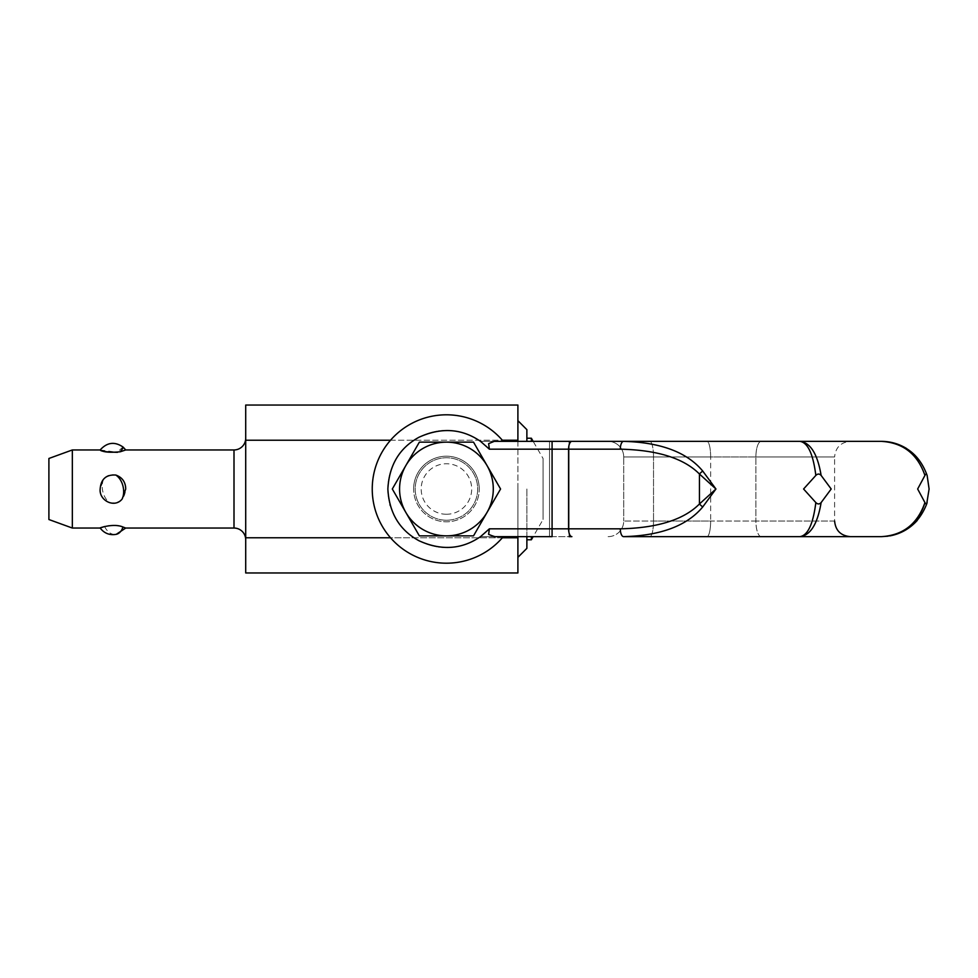 <?xml version="1.0" encoding="UTF-8"?>
<svg xmlns="http://www.w3.org/2000/svg" width="978" height="978" viewBox="0 0 978 978"><rect width="100%" height="100%" fill="white"/><g stroke="black" fill="none" stroke-linecap="round" stroke-linejoin="round"><path stroke-width="0.73" stroke-dasharray="4.89 3.67" d="M702.742 471.078A7.812 2.286 -41.1 0 0 699.441 474.012C683.818 458.291 657.436 450.002 620.309 449.171A7.812 3.301 -90 0 1 621.274 443.645A7.812 3.301 -90 0 1 623.609 441.359C660.737 442.362 687.118 452.264 702.742 471.078L715.945 489L702.742 506.922C687.131 525.724 660.773 535.626 623.671 536.641L761.239 536.641A15.624 5.342 -90 0 1 755.896 521.017L834.601 521.017L834.601 456.983L755.896 456.983L834.601 456.983C835.53 447.496 840.738 442.288 850.212 441.359L769.099 441.359M413.633 489A32.8 32.8 0 0 1 446.433 456.2A32.8 32.8 0 0 1 479.232 489A32.8 32.8 0 0 0 446.433 456.2A32.8 32.8 0 0 0 413.633 489A32.8 32.8 0 0 1 446.433 456.2A32.8 32.8 0 0 1 479.232 489A32.8 32.8 0 0 0 446.433 456.2A32.8 32.8 0 0 0 413.633 489A32.8 32.8 0 0 0 446.433 521.8A32.8 32.8 0 0 0 479.232 489A32.8 32.8 0 0 1 446.433 521.8A32.8 32.8 0 0 1 413.633 489A32.8 32.8 0 0 0 446.433 521.8A32.8 32.8 0 0 0 479.232 489A32.8 32.8 0 0 1 446.433 521.8A32.8 32.8 0 0 1 413.633 489M620.309 449.171L489.379 449.171L488.621 443.645L494.22 441.359L569.049 441.359L569.049 536.641L549.526 536.641L552.081 536.641L552.081 528.829L568.585 528.829A7.812 3.301 90 0 0 569.551 534.355A7.812 3.301 90 0 0 571.885 536.641L501.494 536.641M489.379 449.171A58.57 58.57 0 0 0 480.516 441.359L549.526 441.359L549.526 536.641L480.516 536.641A58.57 58.57 0 0 0 489.379 528.829L488.621 534.355L496.029 536.641L480.516 536.641L533.169 536.641L543.083 519.465L543.083 458.535L543.083 519.465M761.239 536.641A15.624 5.342 90 0 1 755.896 521.017L710.651 521.017A15.624 3.704 90 0 1 706.947 536.641L623.609 536.641A7.812 3.301 90 0 1 621.274 534.355A7.812 3.301 90 0 1 620.309 528.829C657.436 527.998 683.818 519.709 699.441 503.988L715.945 489L699.441 474.012L699.441 503.988A7.812 2.286 41.1 0 0 702.742 506.922M761.239 441.359L706.947 441.359A15.624 3.704 90 0 1 710.651 456.983L755.896 456.983A15.624 5.342 -90 0 1 761.239 441.359A15.624 5.342 90 0 0 755.896 456.983L710.651 456.983A15.624 3.704 -90 0 0 706.947 441.359M800.028 536.641C807.889 535.296 813.158 523.939 815.835 502.57L803.586 489L815.835 475.43C813.158 454.061 807.889 442.704 800.028 441.359C810.517 442.704 817.547 454.061 821.129 475.43L831.19 489L821.129 502.57C817.547 523.939 810.517 535.296 800.028 536.641L881.459 536.641C893.623 536.445 904.137 531.971 913 523.23M924.931 475.43C925.787 473.621 926.521 473.621 927.132 475.43L929.1 489L927.132 502.57C926.521 504.379 925.787 504.379 924.931 502.57L917.657 489L924.931 475.43C917.547 454.061 903.061 442.704 881.459 441.359L800.028 441.359M821.129 475.43C819.417 473.621 817.657 473.621 815.835 475.43M815.835 502.57C817.657 504.379 819.417 504.379 821.129 502.57M926.838 503.328L926.667 504.049M489.379 528.829L552.081 528.829L552.081 441.359L571.885 441.359A7.812 3.301 90 0 0 569.551 443.645A7.812 3.301 90 0 0 568.585 449.171L568.585 528.829L620.309 528.829M499.844 536.641L500.455 536.641M501.262 536.641L480.516 536.641A58.57 58.57 0 0 1 406.273 531.641M467.117 434.195A58.57 58.57 0 0 1 480.516 441.359L533.169 441.359L543.083 458.535M480.516 441.359A58.57 58.57 0 0 0 402.814 528.083A58.57 58.57 0 0 0 480.516 536.641A58.57 58.57 0 0 1 402.814 449.917A58.57 58.57 0 0 1 480.516 441.359M503.315 536.641A74.194 74.194 0 0 1 395.54 542.986A74.194 74.194 0 0 1 395.54 435.014A74.194 74.194 0 0 1 503.315 441.359M569.049 441.359L569.049 536.641M623.719 456.983A15.624 15.624 0 0 0 608.108 441.359A15.624 15.624 0 0 1 623.719 456.983A15.624 15.624 0 0 0 608.108 441.359A15.624 15.624 0 0 1 623.719 456.983L653.524 456.983A15.624 3.704 90 0 0 649.82 441.359A15.624 3.704 90 0 1 653.524 456.983L710.651 456.983L623.719 456.983L623.719 521.017L623.719 456.983M406.2 531.567A58.57 58.57 0 0 1 390.222 505.467M390.026 504.795A58.57 58.57 0 0 1 390.222 472.533M390.246 472.447A58.57 58.57 0 0 1 396.762 457.949M396.811 457.887A58.57 58.57 0 0 1 451.176 430.613M451.31 430.626A58.57 58.57 0 0 1 467.044 434.171M608.108 536.641A15.624 15.624 0 0 0 623.719 521.017L653.524 521.017L623.719 521.017A15.624 15.624 0 0 1 608.108 536.641M446.433 514.257A25.257 25.257 0 0 1 421.188 489A25.257 25.257 0 0 1 446.433 463.743A25.257 25.257 0 0 1 471.689 489A25.257 25.257 0 0 1 446.433 514.257M446.433 520.235A31.235 31.235 0 0 1 415.198 489A31.235 31.235 0 0 1 446.433 457.765A31.235 31.235 0 0 1 477.68 489A31.235 31.235 0 0 1 446.433 520.235A31.235 31.235 0 0 0 477.68 489A31.235 31.235 0 0 0 446.433 457.765A31.235 31.235 0 0 1 477.68 489A31.235 31.235 0 0 1 446.433 520.235A31.235 31.235 0 0 0 477.68 489A31.235 31.235 0 0 0 446.433 457.765A31.235 31.235 0 0 1 477.68 489A31.235 31.235 0 0 1 446.433 520.235A31.235 31.235 0 0 1 415.198 489A31.235 31.235 0 0 1 446.433 457.765A31.235 31.235 0 0 1 477.68 489A31.235 31.235 0 0 1 446.433 520.235A31.235 31.235 0 0 1 415.198 489A31.235 31.235 0 0 1 446.433 457.765A31.235 31.235 0 0 0 415.198 489A31.235 31.235 0 0 0 446.433 520.235A31.235 31.235 0 0 1 415.198 489A31.235 31.235 0 0 1 446.433 457.765A31.235 31.235 0 0 0 415.198 489A31.235 31.235 0 0 0 446.433 520.235M446.433 535.858A46.858 46.858 0 0 1 399.574 489A46.858 46.858 0 0 1 446.433 442.142A46.858 46.858 0 0 1 493.291 489A46.858 46.858 0 0 1 446.433 535.858L419.379 535.871L392.312 489L419.379 442.129L446.433 442.129A46.858 46.858 0 0 1 493.291 489A46.858 46.858 0 0 1 446.433 535.858L473.499 535.871L500.565 489L473.499 442.129L419.379 442.129L392.312 489L419.354 535.858L473.523 535.858L500.565 489L473.523 442.142L419.354 442.142L392.312 489L419.379 535.871L446.433 535.871A46.858 46.858 0 0 1 399.574 489A46.858 46.858 0 0 1 446.433 442.142L473.499 442.129L500.565 489L473.499 535.871L446.433 535.871M245.71 440.222L245.71 537.778L517.9 537.778L517.9 440.222L245.71 440.222L245.71 405.039M502.35 537.778L390.528 537.778M517.9 441.359L517.9 536.641M390.528 440.222L502.35 440.222M125.722 489C126.993 477.484 111.284 469.403 103.729 478.988L100.159 489C100.343 496.017 103.656 500.675 110.098 502.961C119.744 503.511 124.952 498.866 125.722 489M72.335 528.047L72.335 449.953M122.935 526.995C132.8 530.993 116.724 522.484 104.56 526.506L100.159 528.047M100.159 449.953L117.482 452.325C127.384 449.55 128.314 449.367 120.27 451.775M245.71 438.23L245.71 539.77L245.71 438.23M48.9 519.526L48.9 458.474M245.71 572.961L245.71 537.778M517.9 537.778L517.9 572.961M517.9 405.039L517.9 440.222M517.9 489L517.9 557.338L517.9 489M526.873 536.641L526.873 548.352M526.873 429.648L526.873 441.359M526.873 489L526.873 539.77L526.873 489M531.372 438.23L531.372 441.359M531.372 536.641L531.372 539.77M834.601 521.017L755.896 521.017L755.896 456.983L755.896 521.017L653.524 521.017L710.651 521.017L710.651 456.983L710.651 521.017A15.624 3.704 90 0 1 706.947 536.641M549.526 441.359L549.526 536.641M649.82 536.641A15.624 3.704 -90 0 0 653.524 521.017L653.524 456.983L653.524 521.017A15.624 3.704 90 0 1 649.82 536.641M103.729 478.988A15.624 10.428 -102.2 0 0 104.903 497.093A15.624 10.428 77.8 0 0 110.098 502.961M233.999 528.047L233.999 449.953M104.56 526.506A15.624 10.428 -102.2 0 0 104.903 527.166A15.624 10.428 77.8 0 0 116.248 534.33M123.216 447.166A15.624 1.076 -48.9 0 0 117.482 452.325M906.667 448.572C898.855 443.804 890.457 441.396 881.459 441.359M889.674 535.932C900.457 533.951 909.65 528.792 917.254 520.443M881.459 536.641L888.134 536.176"/><path stroke-width="1.47" d="M569.049 536.641L571.885 536.641A7.812 3.301 -90 0 1 569.551 534.355A7.812 3.301 -90 0 1 568.585 528.829L552.081 528.829L552.081 536.641L494.22 536.641L488.621 534.355L489.379 528.829L480.516 536.641C461.799 549.502 441.298 550.871 419 540.748C399.537 530.149 389.158 512.9 387.863 489C389.158 465.1 399.537 447.851 419 437.252C441.298 427.129 461.799 428.498 480.516 441.359L489.379 449.171L488.621 443.645L494.22 441.359L569.049 441.359M706.947 441.359L623.609 441.359A7.812 3.301 90 0 0 621.274 443.645A7.812 3.301 90 0 0 620.309 449.171C657.436 450.002 683.818 458.291 699.441 474.012L715.945 489L702.742 471.078C687.131 452.276 660.773 442.374 623.671 441.359L769.099 441.359M821.129 502.57L831.19 489L821.129 475.43C817.547 454.061 810.517 442.704 800.028 441.359L881.459 441.359C903.061 442.704 917.547 454.061 924.931 475.43L917.657 489L924.931 502.57C917.547 523.939 903.061 535.296 881.459 536.641L800.028 536.641C810.517 535.296 817.547 523.939 821.129 502.57C819.417 504.379 817.657 504.379 815.835 502.57C813.158 523.939 807.889 535.296 800.028 536.641L623.609 536.641A7.812 3.301 -90 0 1 621.274 534.355A7.812 3.301 -90 0 1 620.309 528.829L568.585 528.829L568.585 449.171L620.309 449.171M800.028 441.359C807.889 442.704 813.158 454.061 815.835 475.43C817.657 473.621 819.417 473.621 821.129 475.43M815.835 475.43L803.586 489L815.835 502.57M924.931 475.43C925.787 473.621 926.521 473.621 927.132 475.43C919.369 454.061 904.149 442.704 881.459 441.359C904.137 442.704 919.357 454.049 927.12 475.406L927.107 475.357M924.931 502.57C925.787 504.379 926.521 504.379 927.132 502.57L926.667 504.049C918.55 524.55 903.476 535.418 881.459 536.641C903.476 535.418 918.55 524.55 926.667 504.049L929.1 489L927.132 475.43M913 523.23C918.648 517.435 922.609 510.577 924.907 502.643M702.742 506.922L715.945 489L699.441 503.988A7.812 2.286 -138.9 0 0 702.742 506.922C687.118 525.736 660.737 535.638 623.609 536.641L706.947 536.641M761.239 536.641L800.028 536.641M571.885 441.359L623.609 441.359L552.081 441.359L552.081 449.171L568.585 449.171A7.812 3.301 90 0 1 569.551 443.645A7.812 3.301 90 0 1 571.885 441.359M501.494 536.641L499.245 536.641M500.455 536.641L501.262 536.641M526.873 539.77L531.372 539.77L533.169 536.641L549.526 536.641M702.742 471.078A7.812 2.286 138.9 0 0 699.441 474.012L699.441 503.988C683.818 519.709 657.436 527.998 620.309 528.829M531.372 441.359L531.372 438.23L533.169 441.359L549.526 441.359M761.239 441.359L850.212 441.359L761.239 441.359M503.315 536.641A74.194 74.194 0 0 1 395.54 542.986A74.194 74.194 0 0 1 395.54 435.014A74.194 74.194 0 0 1 503.315 441.359M390.222 505.467A58.57 58.57 0 0 1 390.026 504.795M390.528 537.778L245.71 537.778L245.71 440.222L390.528 440.222M517.9 536.641L517.9 537.778L502.35 537.778M502.35 440.222L517.9 440.222L517.9 441.359M72.335 528.047L48.9 519.526L48.9 458.474L72.335 449.953L72.335 528.047L100.159 528.047C104.304 533.377 109.67 535.479 116.248 534.33A15.624 10.428 77.8 0 0 122.935 526.995L125.722 528.047L233.999 528.047A11.712 11.712 0 0 1 245.71 539.77M125.722 489L122.152 499.012C114.634 508.597 98.888 500.504 100.159 489C100.93 479.134 106.137 474.477 115.795 475.039C122.238 477.337 125.551 481.983 125.722 489M104.56 526.506C90.575 531.604 111.076 521.873 122.935 526.995M120.27 451.775A15.624 1.076 131.1 0 0 120.979 450.834A15.624 1.076 -48.9 0 0 123.216 447.166L125.722 449.953L120.27 451.775C109.719 452.753 103.032 452.154 100.245 449.978C100.502 451.261 106.247 452.044 117.482 452.325M245.71 438.23A11.712 11.712 0 0 1 233.999 449.953L233.999 528.047M245.71 537.778L245.71 572.961L517.9 572.961L517.9 537.778M245.71 440.222L245.71 405.039L517.9 405.039L517.9 440.222M517.9 557.338L526.873 548.352L526.873 536.641M526.873 441.359L526.873 429.648L517.9 420.662M531.372 539.77L531.372 536.641M446.433 442.142A46.858 46.858 0 0 1 493.291 489A46.858 46.858 0 0 1 446.433 535.858A46.858 46.858 0 0 1 399.574 489A46.858 46.858 0 0 1 446.433 442.142L473.523 442.142L500.565 489L473.523 535.858L419.354 535.858L392.312 489L419.354 442.142L446.433 442.142M489.379 449.171L552.081 449.171L552.081 528.829L489.379 528.829M122.152 499.012A15.624 10.428 77.8 0 0 120.979 480.907A15.624 10.428 -102.2 0 0 115.795 475.039M906.667 448.572C898.855 443.804 890.457 441.396 881.459 441.359M927.132 502.57L926.667 504.049M889.674 535.932C900.457 533.951 909.65 528.792 917.254 520.443M881.459 536.641L888.134 536.176M834.601 521.017C835.53 530.504 840.738 535.712 850.212 536.641M72.335 449.953L100.159 449.953C107.128 442.239 114.817 441.31 123.216 447.166M125.722 449.953L233.999 449.953M125.722 528.047L116.248 534.33M526.873 438.23L531.372 438.23"/></g></svg>
